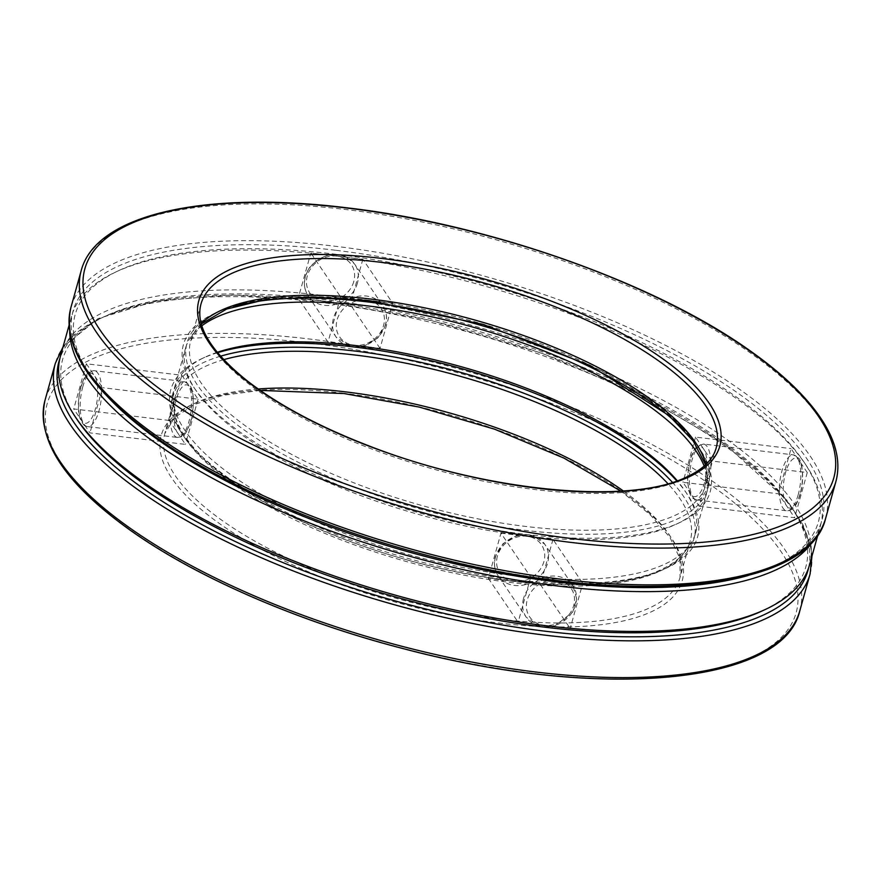 <?xml version="1.0" encoding="UTF-8"?>
<svg xmlns="http://www.w3.org/2000/svg" width="881" height="881" viewBox="0 0 881 881"><rect width="100%" height="100%" fill="white"/><g stroke="black" fill="none" stroke-linecap="round" stroke-linejoin="round"><path stroke-width="0.66" stroke-dasharray="4.41 3.3" d="M217.53 352.719A273.462 98.606 15.6 0 0 201.529 358.798A273.462 98.606 15.6 0 0 407.672 558.323A273.462 98.606 15.6 0 0 687.356 494.45A273.462 98.606 15.6 0 0 676.828 480.949M762.428 610.819A385.801 139.11 15.6 0 0 722.695 441.458A385.801 139.11 15.6 0 0 322.931 299.408A385.801 139.11 15.6 0 0 77.032 419.455M169.207 420.457L73.729 408.96L89.961 432.89L185.439 444.387L169.207 420.457L181.827 375.273L86.338 363.776L102.581 387.695L89.961 432.89M488.338 578.332L518.138 622.228L570.161 628.494L540.372 584.588L488.338 578.332L500.959 533.137L530.659 576.912M699.173 506.223L794.662 517.72L778.419 493.789L682.94 482.303L699.173 506.223L711.793 461.038L807.271 472.535L791.039 448.605L778.419 493.789M380.041 348.358L350.253 304.452L298.219 298.185L328.018 342.092L380.041 348.358L392.662 303.163L362.862 259.267L310.839 253.001L298.219 298.185M711.793 461.038L695.561 437.108L791.039 448.605M181.827 375.273L198.06 399.192L102.581 387.695M237.121 305.553A273.462 98.606 15.6 0 0 193.644 387.045A273.462 98.606 15.6 0 0 420.292 513.127A273.462 98.606 15.6 0 0 679.471 522.697A273.462 98.606 15.6 0 0 684.493 430.457M748.233 575.48A385.801 139.11 15.6 0 0 803.968 462.04A385.801 139.11 15.6 0 0 335.551 254.213A385.801 139.11 15.6 0 0 118.572 270.676A385.801 139.11 15.6 0 0 107.482 396.582M534.437 577.484L582.782 583.31L570.161 628.494M500.959 533.137L552.982 539.403L582.782 583.31M392.662 303.163L340.628 296.908L310.839 253.001M809.43 565.206A388.807 140.2 15.6 0 0 322.82 295.432A388.807 140.2 15.6 0 0 60.47 356.089M814.055 539.723A388.807 140.2 15.6 0 0 820.53 525.406A388.807 140.2 15.6 0 0 805.994 465.08A388.807 140.2 15.6 0 0 333.932 255.644A388.807 140.2 15.6 0 0 115.268 272.218A388.807 140.2 15.6 0 0 71.57 316.29A388.807 140.2 15.6 0 0 69.698 331.895M201.859 325.794A270.467 97.527 15.6 0 0 185.55 348.116A270.467 97.527 15.6 0 0 195.67 390.085A270.467 97.527 15.6 0 0 419.83 514.779A270.467 97.527 15.6 0 0 676.168 524.239A270.467 97.527 15.6 0 0 706.551 493.58A270.467 97.527 15.6 0 0 704.172 466.049M217.211 352.334A270.467 97.527 15.6 0 0 204.833 357.257A270.467 97.527 15.6 0 0 174.449 387.915A270.467 97.527 15.6 0 0 408.718 554.578A270.467 97.527 15.6 0 0 695.439 533.379A270.467 97.527 15.6 0 0 685.33 491.411A270.467 97.527 15.6 0 0 677.291 480.795M86.338 363.776L73.729 408.96M198.06 399.192L185.439 444.387M530.747 577.044L518.138 622.228M552.982 539.403L540.372 584.588M807.271 472.535L794.662 517.72M695.561 437.108L682.94 482.303M362.862 259.267L350.253 304.452M340.628 296.908L328.018 342.092M835.948 481.367A391.803 141.279 15.6 0 0 345.594 209.513A391.803 141.279 15.6 0 0 81.206 270.632M825.684 518.127A391.803 141.279 15.6 0 0 335.331 246.273A391.803 141.279 15.6 0 0 70.943 307.392M201.209 323.591A267.461 96.447 15.6 0 0 190.703 340.837L200.967 304.077A267.461 96.447 15.6 0 0 432.648 468.89A267.461 96.447 15.6 0 0 716.187 447.922L705.923 484.682A267.461 96.447 15.6 0 0 705.868 464.496M201.32 323.988L190.703 340.837A267.461 96.447 15.6 0 0 422.384 505.65A267.461 96.447 15.6 0 0 705.923 484.682L705.571 464.772M369.568 300.531A270.467 97.527 15.6 0 0 270.115 446.865A270.467 97.527 15.6 0 0 703.005 498.976A270.467 97.527 15.6 0 0 369.568 300.531M335.441 250.248A388.807 140.2 15.6 0 0 192.476 460.609A388.807 140.2 15.6 0 0 814.771 535.516A388.807 140.2 15.6 0 0 335.441 250.248M810.057 574.104A391.803 141.279 15.6 0 0 319.693 302.249A391.803 141.279 15.6 0 0 55.316 363.368M799.794 610.863A391.803 141.279 15.6 0 0 309.429 339.009A391.803 141.279 15.6 0 0 45.052 400.128M808.593 567.882A388.807 140.2 15.6 0 0 321.312 300.828A388.807 140.2 15.6 0 0 59.787 358.809M220.514 356.21A270.467 97.527 15.6 0 0 407.209 559.975A270.467 97.527 15.6 0 0 672.456 482.392M223.686 359.679A267.461 96.447 15.6 0 0 175.077 396.813A267.461 96.447 15.6 0 0 406.747 561.626A267.461 96.447 15.6 0 0 690.297 540.659A267.461 96.447 15.6 0 0 667.952 483.724M258.199 388.984A267.461 96.447 15.6 0 0 164.813 433.573A267.461 96.447 15.6 0 0 396.483 598.386A267.461 96.447 15.6 0 0 680.033 577.418A267.461 96.447 15.6 0 0 623.252 490.915M343.667 393.267A270.467 97.527 15.6 0 0 244.224 539.601A270.467 97.527 15.6 0 0 677.115 591.713A270.467 97.527 15.6 0 0 343.667 393.267M309.55 342.984A388.807 140.2 15.6 0 0 166.586 553.345A388.807 140.2 15.6 0 0 788.88 628.252A388.807 140.2 15.6 0 0 309.55 342.984M80.898 387.64A25.153 9.195 -83.1 0 0 86.316 423.243A25.153 9.195 -83.1 0 0 97.24 384.105A25.153 9.195 -83.1 0 0 80.898 387.64M176.376 399.137A25.153 9.195 -83.1 0 0 181.794 434.74A25.153 9.195 -83.1 0 0 192.719 395.602A25.153 9.195 -83.1 0 0 176.376 399.137M172.742 397.529A28.159 10.297 -83.1 0 0 177.488 437.439A28.159 10.297 -83.1 0 0 191.078 410.722A28.159 10.297 -83.1 0 0 184.228 381.539A28.159 10.297 -83.1 0 0 172.742 397.529M82.814 386.704A28.159 10.297 -83.1 0 0 87.56 426.613A28.159 10.297 -83.1 0 0 101.15 399.897A28.159 10.297 -83.1 0 0 94.289 370.714A28.159 10.297 -83.1 0 0 82.814 386.704M547.619 580.766A25.153 21.585 145.8 0 0 527.212 599.972A25.153 21.585 145.8 0 0 541.209 624.816A25.153 21.585 145.8 0 0 571.317 611.238A25.153 21.585 145.8 0 0 565.073 582.903M560.823 581.042A25.153 21.585 145.8 0 0 552.695 580.028M497.424 556.065A25.153 21.585 145.8 0 0 526.816 579.83A25.153 21.585 145.8 0 0 537.74 540.692A25.153 21.585 145.8 0 0 497.424 556.065M495.507 557.012A28.159 24.161 145.8 0 0 498.228 575.954A28.159 24.161 145.8 0 0 535.097 580.127A28.159 24.161 145.8 0 0 544.821 544.326A28.159 24.161 145.8 0 0 518.006 535.604A28.159 24.161 145.8 0 0 495.507 557.012M523.578 598.364A28.159 24.161 145.8 0 0 526.298 617.306A28.159 24.161 145.8 0 0 563.157 621.479A28.159 24.161 145.8 0 0 572.892 585.689A28.159 24.161 145.8 0 0 546.066 576.956A28.159 24.161 145.8 0 0 523.578 598.364M800.102 493.856A25.153 9.195 96.9 0 1 783.76 497.391A25.153 9.195 96.9 0 1 794.684 458.252A25.153 9.195 96.9 0 1 800.102 493.856M704.624 482.359A25.153 9.195 96.9 0 1 688.281 485.894A25.153 9.195 96.9 0 1 699.206 446.755A25.153 9.195 96.9 0 1 704.624 482.359M708.258 483.966A28.159 10.297 96.9 0 1 696.772 499.956A28.159 10.297 96.9 0 1 689.922 470.773A28.159 10.297 96.9 0 1 703.512 444.057A28.159 10.297 96.9 0 1 708.258 483.966M798.186 494.792A28.159 10.297 96.9 0 1 786.711 510.782A28.159 10.297 96.9 0 1 779.85 481.599A28.159 10.297 96.9 0 1 793.44 454.882A28.159 10.297 96.9 0 1 798.186 494.792M353.788 281.524A25.153 21.585 -34.2 0 1 313.46 296.897A25.153 21.585 -34.2 0 1 324.384 257.759A25.153 21.585 -34.2 0 1 353.788 281.524M375.108 302.855A25.153 21.585 -34.2 0 1 383.576 325.43A25.153 21.585 -34.2 0 1 357.19 345.396A25.153 21.585 -34.2 0 1 336.256 325.915A25.153 21.585 -34.2 0 1 357.058 300.74M362.091 299.914A25.153 21.585 -34.2 0 1 370.703 300.906M385.493 324.483A28.159 24.161 -34.2 0 1 362.994 345.892A28.159 24.161 -34.2 0 1 336.179 337.17A28.159 24.161 -34.2 0 1 345.903 301.368A28.159 24.161 -34.2 0 1 382.772 305.542A28.159 24.161 -34.2 0 1 385.493 324.483M357.422 283.131A28.159 24.161 -34.2 0 1 334.934 304.54A28.159 24.161 -34.2 0 1 308.108 295.807A28.159 24.161 -34.2 0 1 317.843 260.016A28.159 24.161 -34.2 0 1 354.702 264.19A28.159 24.161 -34.2 0 1 357.422 283.131M811.974 556.065L811.06 548.158L803.02 524.801L787.24 500.507L724.7 443.903L641.875 395.294L541.044 352.918L430.886 320.398L320.926 300.542L231.274 294.959L155.287 301.104L97.956 318.669L63.014 346.949M260.236 390.415L223.102 395.316L194.106 404.577L174.504 417.627L164.813 433.573L175.077 396.813C169.262 418.585 184.812 444.277 221.748 473.901C252.968 497.952 293.571 519.581 343.535 538.82C459.177 584.081 602.208 597.902 659.737 570.227C676.861 562.43 687.048 552.574 690.297 540.659L680.033 577.418L680.011 558.763L669.989 537.454L649.991 514.504L620.764 491.08M177.488 437.439C180.748 436.227 184.999 440.511 191.673 418.354C194.459 400.888 193.666 389.666 189.283 384.7L184.228 381.539L94.289 370.714C91.161 370.769 88.695 371.969 86.889 374.293C86.25 375.262 84.257 376.352 80.788 387.166C76.867 402.529 78.442 414.51 80.006 418.354C82.407 424.19 84.928 426.944 87.56 426.613L177.488 437.439M817.986 534.547L820.53 525.406M69.026 325.43L71.57 316.29M118.572 270.676L115.268 272.218M803.968 462.04L805.994 465.08M676.168 524.239L679.471 522.697M195.67 390.085L193.644 387.045M695.439 533.379L706.551 493.58M174.449 387.915L185.55 348.116M204.833 357.257L201.529 358.798M685.33 491.411L687.356 494.45M540.571 626.677L526.298 617.306L498.228 575.954C494.45 570.15 493.503 563.675 495.397 556.539L503.062 543.643L516.255 535.692L533.853 535.901L544.821 544.326L572.892 585.689L576.67 598.827L572.727 612.031L554.865 625.939L545.174 627.25M696.772 499.956C693.909 497.996 688.755 501.157 687.532 478.042C688.964 460.422 692.4 449.706 697.84 445.918L703.512 444.057L793.44 454.882L798.538 458.098C800.917 458.836 805.432 475.949 800.212 494.329C795.08 511.035 790.532 510.022 786.711 510.782L696.772 499.956M355.054 347.103L364.745 345.793L377.938 337.852L385.603 324.957C387.497 317.821 386.55 311.345 382.772 305.542L354.702 264.19C341.134 250.479 326.455 251.107 310.641 266.073C303.218 276.194 302.37 286.116 308.108 295.807L336.179 337.17L350.814 346.607"/><path stroke-width="1.32" d="M676.828 480.949A273.462 98.606 15.6 0 0 355.329 347.136A273.462 98.606 15.6 0 0 217.53 352.719M69.026 325.43L60.47 356.089A388.807 140.2 15.6 0 0 75.006 416.416L77.032 419.455A385.801 139.11 15.6 0 0 396.78 597.329A385.801 139.11 15.6 0 0 762.428 610.819L765.732 609.278A388.807 140.2 15.6 0 0 809.43 565.206L817.986 534.547M684.493 430.457A273.462 98.606 15.6 0 0 367.95 301.952A273.462 98.606 15.6 0 0 237.121 305.553M107.482 396.582A385.801 139.11 15.6 0 0 748.233 575.48M530.659 576.912L534.437 577.484M75.006 416.416A388.807 140.2 15.6 0 0 397.243 595.677A388.807 140.2 15.6 0 0 765.732 609.278M69.698 331.895A388.807 140.2 15.6 0 0 408.355 555.878A388.807 140.2 15.6 0 0 814.055 539.723M704.172 466.049A270.467 97.527 15.6 0 0 368.06 305.927A270.467 97.527 15.6 0 0 201.859 325.794M677.291 480.795A270.467 97.527 15.6 0 0 356.948 345.715A270.467 97.527 15.6 0 0 217.211 352.334M81.206 270.632A391.803 141.279 15.6 0 0 420.589 512.07A391.803 141.279 15.6 0 0 835.948 481.367C841.818 458.891 834.219 434.366 813.141 407.771C798.153 388.928 777.306 370.064 750.601 351.167C656.378 283.451 489.451 224.237 346.817 207.806C204.821 190.263 95.743 214.281 81.206 270.632L70.943 307.392A391.803 141.279 15.6 0 0 410.326 548.83A391.803 141.279 15.6 0 0 825.684 518.127L835.948 481.367M347.213 208.092A388.807 140.2 15.6 0 0 204.249 418.453A388.807 140.2 15.6 0 0 826.543 493.36A388.807 140.2 15.6 0 0 347.213 208.092M381.33 258.375A270.467 97.527 15.6 0 0 281.887 404.709A270.467 97.527 15.6 0 0 714.777 456.821A270.467 97.527 15.6 0 0 381.33 258.375M381.451 262.351A267.461 96.447 15.6 0 0 200.967 304.077C195.153 325.849 210.702 351.541 247.638 381.165C278.87 405.205 319.462 426.845 369.436 446.072C485.068 491.345 628.098 505.154 685.627 477.48C702.752 469.694 712.938 459.838 716.187 447.922A267.461 96.447 15.6 0 0 381.451 262.351M705.868 464.496A267.461 96.447 15.6 0 0 371.187 299.111A267.461 96.447 15.6 0 0 201.209 323.591M45.052 400.128C36.187 439.938 64.643 483.339 130.399 530.329C197.212 577.848 299.331 622.008 404.555 648.967C598.673 700.34 782.868 685 799.794 610.863A391.803 141.279 15.6 0 1 384.424 641.566A391.803 141.279 15.6 0 1 45.052 400.128L55.316 363.368A391.803 141.279 15.6 0 0 394.688 604.818A391.803 141.279 15.6 0 0 810.057 574.104L811.974 556.065M59.787 358.809A388.807 140.2 15.6 0 0 395.734 601.073A388.807 140.2 15.6 0 0 808.593 567.882M672.456 482.392A270.467 97.527 15.6 0 0 355.439 351.112A270.467 97.527 15.6 0 0 220.514 356.21M667.952 483.724A267.461 96.447 15.6 0 0 355.55 355.087A267.461 96.447 15.6 0 0 223.686 359.679M623.252 490.915A267.461 96.447 15.6 0 0 345.297 391.847A267.461 96.447 15.6 0 0 258.199 388.984M565.073 582.903A25.153 21.585 145.8 0 0 560.823 581.042M552.695 580.028A25.153 21.585 145.8 0 0 547.619 580.766M357.058 300.74A25.153 21.585 -34.2 0 1 362.091 299.914M370.703 300.906A25.153 21.585 -34.2 0 1 375.108 302.855M705.571 464.772L693.292 441.062L669.042 415.601L589.807 365.362L483.284 324.45L369.965 300.817L313.482 296.974L264.718 299.815L226.549 309.088L201.32 323.988M70.943 307.392C62.088 347.202 90.534 390.602 156.3 437.593C223.113 485.112 325.221 529.272 430.446 556.23C624.563 607.593 808.758 592.252 825.684 518.127M799.794 610.863L810.057 574.104M63.014 346.949L55.316 363.368M620.764 491.08L563.818 458.043L494.659 429.212L419.246 407.077L344.064 393.554L260.236 390.415M540.571 626.677L545.174 627.25M350.814 346.607L355.054 347.103"/></g></svg>
